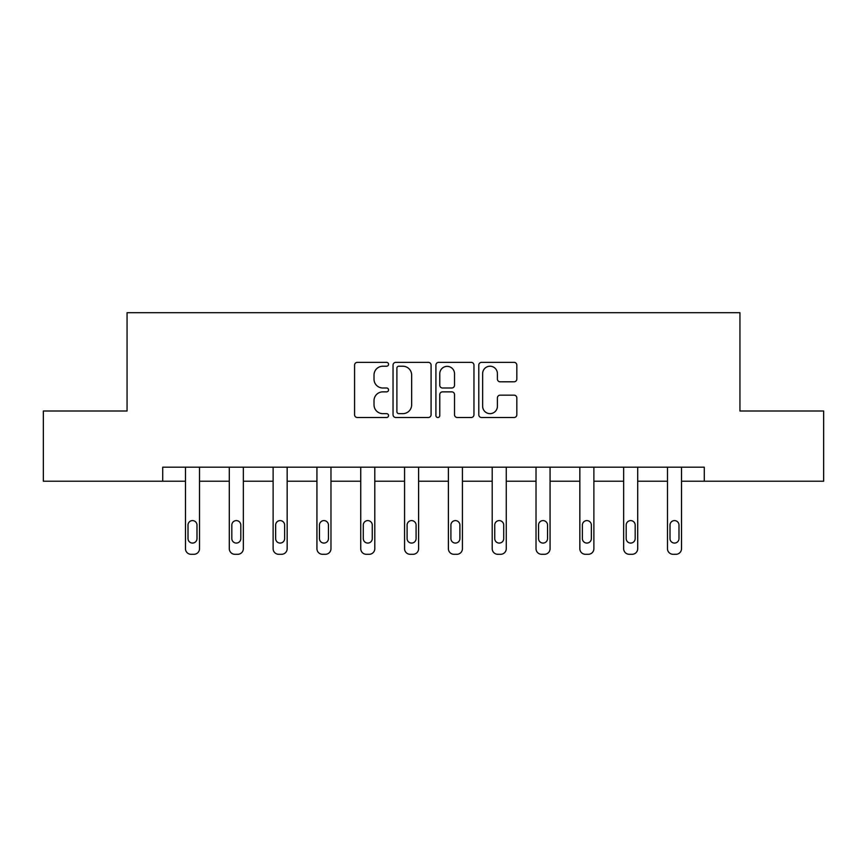 <?xml version="1.0" encoding="UTF-8"?>
<svg xmlns="http://www.w3.org/2000/svg" width="867" height="867" viewBox="0 0 867 867"><rect width="100%" height="100%" fill="white"/><g stroke="black" fill="none" stroke-linecap="round" stroke-linejoin="round"><path stroke-width="1.3" d="M388.557 364.292A1.929 1.929 0 0 0 386.628 362.363L357.334 362.363A2.753 2.753 0 0 0 354.581 365.126L354.581 414.751A2.753 2.753 0 0 0 357.334 417.504L386.628 417.504A1.929 1.929 0 0 0 388.557 415.575A1.929 1.929 0 0 0 386.628 413.646L382.835 413.646A8.822 8.822 0 0 1 374.013 404.824L374.013 400.684A8.822 8.822 0 0 1 382.835 391.862L386.628 391.862A1.929 1.929 0 0 0 388.557 389.933A1.929 1.929 0 0 0 386.628 388.004L382.835 388.004A8.822 8.822 0 0 1 374.013 379.182L374.013 375.043A8.822 8.822 0 0 1 382.835 366.221L386.628 366.221A1.929 1.929 0 0 0 388.557 364.292M514.077 381.805A2.753 2.753 0 0 0 516.83 379.042L516.83 365.126A2.753 2.753 0 0 0 514.077 362.363L481.543 362.363A2.753 2.753 0 0 0 478.79 365.126L478.79 414.751A2.753 2.753 0 0 0 481.543 417.504L514.077 417.504A2.753 2.753 0 0 0 516.83 414.751L516.83 397.931A2.753 2.753 0 0 0 514.077 395.168L500.151 395.168A2.753 2.753 0 0 0 497.398 397.931L497.398 406.265A7.38 7.38 0 0 1 490.018 413.646A7.38 7.38 0 0 1 482.648 406.265L482.648 373.601A7.38 7.38 0 0 1 490.018 366.221A7.38 7.38 0 0 1 497.398 373.601L497.398 379.042A2.753 2.753 0 0 0 500.151 381.805L514.077 381.805M162.725 481.218L43.35 481.218L43.35 411.001L127.059 411.001L127.059 312.694L739.941 312.694L739.941 411.001L823.65 411.001L823.65 481.218L704.275 481.218L704.275 467.183L162.725 467.183L162.725 481.218L185.473 481.218L185.473 548.692A5.614 5.614 0 0 0 191.098 554.306L193.905 554.306A5.614 5.614 0 0 0 199.518 548.692L199.518 481.218L229.3 481.218L229.3 548.692A5.614 5.614 0 0 0 234.914 554.306L237.721 554.306A5.614 5.614 0 0 0 243.345 548.692L243.345 481.218L273.116 481.218L273.116 548.692A5.614 5.614 0 0 0 278.73 554.306L281.537 554.306A5.614 5.614 0 0 0 287.161 548.692L287.161 481.218L316.932 481.218L316.932 548.692A5.614 5.614 0 0 0 322.546 554.306L325.363 554.306A5.614 5.614 0 0 0 330.977 548.692L330.977 481.218L360.748 481.218L360.748 548.692A5.614 5.614 0 0 0 366.373 554.306L369.179 554.306A5.614 5.614 0 0 0 374.793 548.692L374.793 481.218L404.564 481.218L404.564 548.692A5.614 5.614 0 0 0 410.189 554.306L412.995 554.306A5.614 5.614 0 0 0 418.609 548.692L418.609 481.218L448.391 481.218L448.391 548.692A5.614 5.614 0 0 0 454.005 554.306L456.811 554.306A5.614 5.614 0 0 0 462.436 548.692L462.436 481.218L492.207 481.218L492.207 548.692A5.614 5.614 0 0 0 497.821 554.306L500.627 554.306A5.614 5.614 0 0 0 506.252 548.692L506.252 481.218L536.023 481.218L536.023 548.692A5.614 5.614 0 0 0 541.637 554.306L544.454 554.306A5.614 5.614 0 0 0 550.068 548.692L550.068 481.218L579.839 481.218L579.839 548.692A5.614 5.614 0 0 0 585.463 554.306L588.27 554.306A5.614 5.614 0 0 0 593.884 548.692L593.884 481.218L623.655 481.218L623.655 548.692A5.614 5.614 0 0 0 629.279 554.306L632.086 554.306A5.614 5.614 0 0 0 637.7 548.692L637.7 481.218L667.482 481.218L667.482 548.692A5.614 5.614 0 0 0 673.095 554.306L675.902 554.306A5.614 5.614 0 0 0 681.527 548.692L681.527 481.218L704.275 481.218M431.083 365.126A2.753 2.753 0 0 0 428.331 362.363L395.796 362.363A2.753 2.753 0 0 0 393.044 365.126L393.044 414.751A2.753 2.753 0 0 0 395.796 417.504L428.331 417.504A2.753 2.753 0 0 0 431.083 414.751L431.083 365.126M438.669 362.363L471.204 362.363A2.753 2.753 0 0 1 473.956 365.126L473.956 414.751A2.753 2.753 0 0 1 471.204 417.504L457.277 417.504A2.753 2.753 0 0 1 454.525 414.751L454.525 394.626A2.753 2.753 0 0 0 451.761 391.862L442.528 391.862A2.753 2.753 0 0 0 439.775 394.626L439.775 415.575A1.929 1.929 0 0 1 437.846 417.504A1.929 1.929 0 0 1 435.917 415.575L435.917 365.126A2.753 2.753 0 0 1 438.669 362.363M398.831 366.221A1.929 1.929 0 0 0 396.902 368.15L396.902 411.717A1.929 1.929 0 0 0 398.831 413.646L402.83 413.646A8.822 8.822 0 0 0 411.652 404.824L411.652 375.043A8.822 8.822 0 0 0 402.83 366.221L398.831 366.221M454.525 373.742A7.38 7.38 0 0 0 447.144 366.362A7.38 7.38 0 0 0 439.775 373.742L439.775 385.251A2.753 2.753 0 0 0 442.528 388.004L451.761 388.004A2.753 2.753 0 0 0 454.525 385.251L454.525 373.742M199.518 467.183L199.518 548.692M185.473 467.183L185.473 548.692M196.993 538.58A4.498 4.498 0 0 1 192.496 543.078A4.498 4.498 0 0 1 188.009 538.58L188.009 525.099A4.498 4.498 0 0 1 192.496 520.601A4.498 4.498 0 0 1 196.993 525.099L196.993 538.58M191.098 554.306L193.905 554.306M243.345 467.183L243.345 548.692M229.3 467.183L229.3 548.692M240.809 538.58A4.498 4.498 0 0 1 236.323 543.078A4.498 4.498 0 0 1 231.825 538.58L231.825 525.099A4.498 4.498 0 0 1 236.323 520.601A4.498 4.498 0 0 1 240.809 525.099L240.809 538.58M234.914 554.306L237.721 554.306M287.161 467.183L287.161 548.692M273.116 467.183L273.116 548.692M284.625 538.58A4.498 4.498 0 0 1 280.139 543.078A4.498 4.498 0 0 1 275.641 538.58L275.641 525.099A4.498 4.498 0 0 1 280.139 520.601A4.498 4.498 0 0 1 284.625 525.099L284.625 538.58M278.73 554.306L281.537 554.306M330.977 467.183L330.977 548.692M316.932 467.183L316.932 548.692M328.452 538.58A4.498 4.498 0 0 1 323.955 543.078A4.498 4.498 0 0 1 319.457 538.58L319.457 525.099A4.498 4.498 0 0 1 323.955 520.601A4.498 4.498 0 0 1 328.452 525.099L328.452 538.58M322.546 554.306L325.363 554.306M374.793 467.183L374.793 548.692M360.748 467.183L360.748 548.692M372.268 538.58A4.498 4.498 0 0 1 367.771 543.078A4.498 4.498 0 0 1 363.284 538.58L363.284 525.099A4.498 4.498 0 0 1 367.771 520.601A4.498 4.498 0 0 1 372.268 525.099L372.268 538.58M366.373 554.306L369.179 554.306M418.609 467.183L418.609 548.692M404.564 467.183L404.564 548.692M416.084 538.58A4.498 4.498 0 0 1 411.587 543.078A4.498 4.498 0 0 1 407.1 538.58L407.1 525.099A4.498 4.498 0 0 1 411.587 520.601A4.498 4.498 0 0 1 416.084 525.099L416.084 538.58M410.189 554.306L412.995 554.306M462.436 467.183L462.436 548.692M448.391 467.183L448.391 548.692M459.9 538.58A4.498 4.498 0 0 1 455.413 543.078A4.498 4.498 0 0 1 450.916 538.58L450.916 525.099A4.498 4.498 0 0 1 455.413 520.601A4.498 4.498 0 0 1 459.9 525.099L459.9 538.58M454.005 554.306L456.811 554.306M506.252 467.183L506.252 548.692M492.207 467.183L492.207 548.692M503.716 538.58A4.498 4.498 0 0 1 499.229 543.078A4.498 4.498 0 0 1 494.732 538.58L494.732 525.099A4.498 4.498 0 0 1 499.229 520.601A4.498 4.498 0 0 1 503.716 525.099L503.716 538.58M497.821 554.306L500.627 554.306M550.068 467.183L550.068 548.692M536.023 467.183L536.023 548.692M547.543 538.58A4.498 4.498 0 0 1 543.045 543.078A4.498 4.498 0 0 1 538.548 538.58L538.548 525.099A4.498 4.498 0 0 1 543.045 520.601A4.498 4.498 0 0 1 547.543 525.099L547.543 538.58M541.637 554.306L544.454 554.306M593.884 467.183L593.884 548.692M579.839 467.183L579.839 548.692M591.359 538.58A4.498 4.498 0 0 1 586.861 543.078A4.498 4.498 0 0 1 582.375 538.58L582.375 525.099A4.498 4.498 0 0 1 586.861 520.601A4.498 4.498 0 0 1 591.359 525.099L591.359 538.58M585.463 554.306L588.27 554.306M637.7 467.183L637.7 548.692M623.655 467.183L623.655 548.692M635.175 538.58A4.498 4.498 0 0 1 630.677 543.078A4.498 4.498 0 0 1 626.191 538.58L626.191 525.099A4.498 4.498 0 0 1 630.677 520.601A4.498 4.498 0 0 1 635.175 525.099L635.175 538.58M629.279 554.306L632.086 554.306M681.527 467.183L681.527 548.692M667.482 467.183L667.482 548.692M678.991 538.58A4.498 4.498 0 0 1 674.504 543.078A4.498 4.498 0 0 1 670.007 538.58L670.007 525.099A4.498 4.498 0 0 1 674.504 520.601A4.498 4.498 0 0 1 678.991 525.099L678.991 538.58M673.095 554.306L675.902 554.306"/></g></svg>
